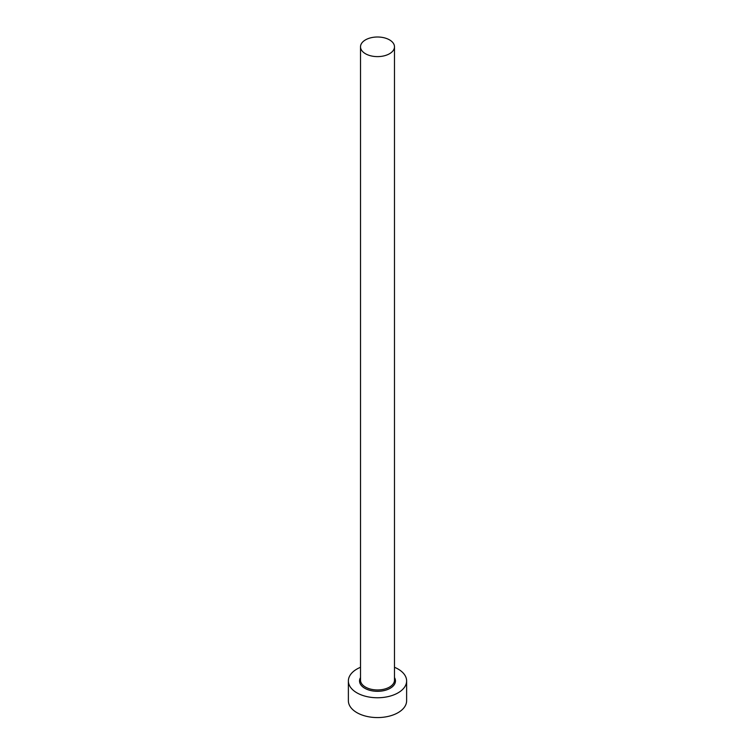 <?xml version="1.0" encoding="UTF-8"?>
<svg xmlns="http://www.w3.org/2000/svg" width="755" height="755" viewBox="0 0 755 755"><rect width="100%" height="100%" fill="white"/><g stroke="black" fill="none" stroke-linecap="round" stroke-linejoin="round"><path stroke-width="1.13" d="M365.486 53.747A16.988 9.806 0 0 0 384.002 55.87A16.988 9.806 0 0 0 394.488 46.81A16.988 9.806 0 0 0 389.514 39.873A16.988 9.806 0 0 0 370.998 37.75A16.988 9.806 0 0 0 360.512 46.81A16.988 9.806 0 0 0 365.486 53.747M360.512 667.288A29.124 16.818 0 0 0 348.376 680.944A29.124 16.818 0 0 0 356.907 692.835A29.124 16.818 0 0 0 388.646 696.478A29.124 16.818 0 0 0 406.624 680.944A29.124 16.818 0 0 0 398.093 669.053A29.124 16.818 0 0 0 394.488 667.288M348.376 680.944L348.376 700.763A29.124 16.818 0 0 0 356.907 712.644A29.124 16.818 0 0 0 388.646 716.297A29.124 16.818 0 0 0 406.624 700.763L406.624 680.944M394.488 677.575A17.96 10.372 180 0 1 387.004 689.74A17.96 10.372 180 0 1 364.797 688.277A17.96 10.372 180 0 1 360.512 677.575M360.512 46.81L360.512 680.151A16.988 9.806 0 0 0 365.486 687.088A16.988 9.806 0 0 0 384.002 689.211A16.988 9.806 0 0 0 394.488 680.151L394.488 46.81"/></g></svg>
